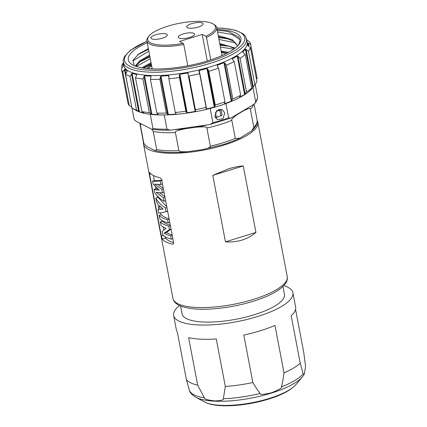 <?xml version="1.0" encoding="UTF-8"?>
<svg xmlns="http://www.w3.org/2000/svg" width="427" height="427" viewBox="0 0 427 427"><rect width="100%" height="100%" fill="white"/><g stroke="black" fill="none" stroke-linecap="round" stroke-linejoin="round"><path stroke-width="0.64" d="M257.209 120.67A58.179 17.176 169.2 0 1 257.812 122.293A58.179 17.176 169.2 0 1 224.052 145.068A58.179 17.176 -10.8 0 1 143.52 144.096A58.179 17.176 -10.8 0 1 143.483 142.367M228.584 168.804C233.873 167.181 238.762 166.22 243.257 165.938L212.785 175.39L228.584 168.804M255.933 232.405L225.461 241.858C231.295 242.253 236.862 241.639 242.168 240.022C247.452 238.357 252.042 235.816 255.933 232.405L243.257 165.938M225.461 241.858L212.785 175.39M172.972 244.148L172.465 244.18A58.179 17.176 -10.8 0 1 162.233 238.992L161.342 235.944L149.567 174.227L149.557 172.519A58.179 17.176 -10.8 0 0 159.783 177.712C160.728 178.059 161.39 178.961 161.769 180.418L173.543 242.141C173.714 243.566 173.357 244.249 172.465 244.18L173.362 243.801M243.742 110.668L237.615 114.313C232.923 117.596 231.002 119.603 231.85 120.334L235.298 138.423L239.83 138.172L251.514 130.972L253.841 127.39L250.393 109.296C250.814 107.807 248.599 108.266 243.742 110.668A55.9 16.504 -10.8 0 0 245.728 109.195M231.85 120.334A57.923 17.101 169.2 0 1 206.887 128.079L210.34 146.167C210.623 146.691 209.78 147.384 207.816 148.249L202.307 149.637L187.538 151.729L180.632 151.724L178.865 150.64L175.417 132.551A57.923 17.101 169.2 0 1 153.256 131.511L151.708 129.184M141.204 123.862L140.328 124.946L143.776 143.034L144.048 143.771L147.256 146.808L154.948 150.555L156.709 149.599L153.256 131.511M237.615 114.313A55.9 16.504 169.2 0 1 234.717 115.744M207.351 124.924A55.9 16.504 169.2 0 1 195.908 127.251L185.51 128.724C177.488 130.32 174.125 131.591 175.417 132.551M174.536 129.589A55.9 16.504 -10.8 0 0 185.51 128.724M206.887 128.079C207.757 126.808 204.095 126.536 195.908 127.251M257.47 96.353L257.449 96.144A62.732 18.521 169.2 0 1 255.677 101.685L255.165 103.12L253.398 104.626L231.445 117.697L230.505 118.156L228.621 117.788A62.732 18.521 169.2 0 1 212.87 122.672L210.185 124.449L208.814 124.716L171.553 130.011L170.005 130.15L166.946 129.205A62.732 18.521 169.2 0 1 152.967 128.548L152.236 129.338L151.457 129.066L136.154 121.3C134.793 120.387 134.11 119.608 134.099 118.968L132.002 107.951M257.449 96.144L255.218 84.45M255.677 101.685L252.965 87.45M228.621 117.788L225.904 103.547A62.732 18.521 -10.8 0 0 252.731 87.754L255.079 84.637A65.763 19.412 -10.8 0 0 256.878 81.311L250.446 47.605L247.575 45.401A63.239 18.665 -10.8 0 0 247.804 42.913L248.429 46.185M212.87 122.672L210.153 108.431A62.732 18.521 -10.8 0 0 225.904 103.547M224.805 113.059L222.873 118.759L217.348 119.603L214.813 116.16L216.911 110.545L222.382 109.675L224.805 113.059M166.946 129.205L164.23 114.959A62.732 18.521 169.2 0 1 150.251 114.303L152.967 128.548M127.214 71.085L125.501 74.197L131.927 107.908A65.763 19.412 -10.8 0 0 132.199 108.079L135.524 110.113A62.732 18.521 -10.8 0 0 150.251 114.303M164.23 114.959A62.732 18.521 -10.8 0 0 186.732 113.134A62.732 18.521 -10.8 0 0 210.153 108.431M176.111 113.715L175.849 114.052L176.111 113.715L175.278 112.477A65.763 19.412 -10.8 0 0 185.884 111.244L186.535 112.504L179.372 74.96L179.457 77.533L185.884 111.244M158.262 114.335L156.853 113.118A65.763 19.412 -10.8 0 0 166.322 113.054L168.302 114.537A63.239 18.665 -10.8 0 0 175.849 114.052L175.652 113.038M143.808 112.797L141.913 111.548A65.763 19.412 -10.8 0 0 149.322 112.653L151.857 114.217A63.239 18.665 -10.8 0 0 158.203 114.607L158.129 114.217M132.199 108.079A65.763 19.412 -10.8 0 0 136.549 110.081L139.442 111.799A63.239 18.665 -10.8 0 0 143.958 113.032L143.931 112.888M131.788 107.177L124.438 69.51L124.924 69.073A63.239 18.665 -10.8 0 0 127.177 71.026L127.209 71.192M123.568 63.82A63.239 18.665 -10.8 0 0 123.456 65.843L121.444 68.854A65.763 19.412 -10.8 0 0 121.481 69.078L127.913 102.79A65.763 19.412 -10.8 0 0 129.253 105.586L131.601 107.06M256.494 79.299L257.15 78.365A65.763 19.412 -10.8 0 0 257.113 78.141L250.681 44.429A65.763 19.412 -10.8 0 0 249.341 41.632L246.336 39.69M250.073 90.385L250.083 90.444A63.239 18.665 -10.8 0 0 252.779 87.674L254.882 84.893A65.763 19.412 -10.8 0 0 255.079 84.637M239.616 97.004L239.664 97.271A63.239 18.665 -10.8 0 0 244.564 94.484L246.502 91.97A65.763 19.412 -10.8 0 0 251.679 88.181L250.233 90.145M224.559 103.03L224.677 103.66A63.239 18.665 -10.8 0 0 231.295 101.13L232.838 98.893A65.763 19.412 -10.8 0 0 240.689 95.274L239.606 97.02M214.818 106.488L207.655 68.939L206.94 68.507A63.239 18.665 -10.8 0 1 199.249 70.53L206.588 108.986L206.118 108.773L206.588 108.986A63.239 18.665 -10.8 0 0 214.274 106.963L214.818 106.488L215.229 104.999A65.763 19.412 -10.8 0 0 224.981 101.898L224.405 103.435M186.535 112.504L187.159 112.739A63.239 18.665 -10.8 0 0 195.171 111.42L195.598 111.015L195.395 109.675A65.763 19.412 -10.8 0 0 206.097 107.401L206.118 108.773M175.278 112.477L168.852 78.765A65.763 19.412 -10.8 0 0 179.457 77.533M168.932 75.99L168.852 78.765M168.948 76.166L168.51 75.595L168.895 77.597M168.302 114.537L160.968 76.081A63.239 18.665 -10.8 0 0 168.51 75.595M160.968 76.081L160.408 76.721L159.89 79.347L166.322 113.054M156.853 113.118L150.421 79.411A65.763 19.412 -10.8 0 0 159.89 79.347M151.099 76.785L150.864 76.15L151.099 76.785L150.421 79.411M151.857 114.217L144.523 75.76A63.239 18.665 -10.8 0 0 150.864 76.15L151.035 77.036M144.523 75.76L142.89 78.947L149.322 112.653M141.913 111.548L135.482 77.837A65.763 19.412 -10.8 0 0 142.89 78.947M136.747 74.73L135.482 77.837M139.442 111.799L132.103 73.343A63.239 18.665 -10.8 0 0 136.624 74.576L136.715 75.056M132.103 73.343L130.118 76.374L136.549 110.081M125.501 74.197A65.763 19.412 -10.8 0 0 130.118 76.374M121.481 69.078A65.763 19.412 -10.8 0 0 122.821 71.88L129.253 105.586M122.821 71.88L124.438 69.51M123.686 63.361L121.722 65.907L122.106 67.92M123.371 62.78A65.763 19.412 -10.8 0 0 121.722 65.907M246.667 39.311A65.763 19.412 -10.8 0 0 246.609 39.273L246.806 40.042M257.15 78.365L250.724 44.654A65.763 19.412 -10.8 0 0 250.681 44.429M249.01 46.591L248.349 43.132L250.724 44.654M248.349 43.132L247.804 42.913M254.882 84.893L248.45 51.187A65.763 19.412 -10.8 0 0 250.446 47.605M253.286 87.012L246.123 49.463L248.45 51.187M246.123 49.463L245.445 49.217L252.779 87.674M242.808 52.313L242.749 51.987A63.239 18.665 -10.8 0 0 245.445 49.217M246.502 91.97L240.07 58.259A65.763 19.412 -10.8 0 0 245.247 54.475L242.717 52.115M245.247 54.475L251.679 88.181M245.146 93.871L237.983 56.321L240.07 58.259M237.983 56.321L237.225 56.028L244.564 94.484M232.459 59.486L232.331 58.809A63.239 18.665 -10.8 0 0 237.225 56.028M232.331 58.809L232.443 59.47L232.331 58.809M232.838 98.893L226.411 65.187A65.763 19.412 -10.8 0 0 234.258 61.563L240.689 95.274M234.258 61.563L232.443 59.47M231.893 100.58L224.73 63.031L226.411 65.187M224.73 63.031L223.956 62.673L231.295 101.13M217.589 66.495L217.343 65.198A63.239 18.665 -10.8 0 0 223.956 62.673M217.343 65.198L217.242 65.886L217.343 65.198M215.229 104.999L208.798 71.288A65.763 19.412 -10.8 0 0 218.555 68.187L224.981 101.898M218.555 68.187L217.242 65.886M207.655 68.939L208.798 71.288M199.249 70.53L198.939 71.154M195.395 109.675L188.964 75.969A65.763 19.412 -10.8 0 0 199.671 73.69L206.097 107.401M199.671 73.69L198.955 71.224M195.598 111.015L188.964 75.969M188.435 73.465L187.832 72.958L195.171 111.42M187.159 112.739L179.826 74.282A63.239 18.665 -10.8 0 0 187.832 72.958M179.826 74.282L179.372 74.96M146.947 41.264L130.4 50.29L124.551 56.449L123.227 60.063L123.921 65.662A62.732 18.521 169.2 0 0 179.217 73.727A62.732 18.521 -10.8 0 0 247.158 42.15L245.738 36.69L243.182 33.818L235.266 30.189L222.915 28.214L216.767 27.947M147.235 42.759A57.367 16.936 -10.8 0 0 132.018 64.52A57.367 16.936 -10.8 0 0 178.854 67.285A57.367 16.936 -10.8 0 0 239.211 44.072A57.367 16.936 -10.8 0 0 217.049 29.442M218.272 35.836L220.871 36.359A52.307 15.441 -10.8 0 0 218.325 36.119M148.35 48.619L138.658 54.026L132.978 60.319L134.275 65.673M228.552 52.345L221.186 51.112M151.025 62.636L141.828 67.808M235.176 48.048L219.75 43.575M149.589 55.099L139.864 60.666L135.268 66.073M237.182 46.319L237.097 45.011L232.293 39.642L220.871 36.359M233.654 49.18L220.401 47.007M150.272 58.696L136.357 66.457M235.571 42.844L218.966 39.465M148.836 51.16L132.792 60.89M239.969 39.578L232.085 34.523L217.524 31.929M227.703 31.529L228.792 31.79L227.703 31.529A56.658 16.728 -10.8 0 0 217.231 30.365M238.608 44.824L240.054 40.741L238.848 37.101L228.813 31.795M137.409 54.976L148.479 49.286M218.608 37.597L228.183 38.857M139.245 62.251L149.914 56.823M220.044 45.134L229.619 46.394M143.547 68.09L151.355 64.36M227.361 52.985L226.182 52.756M151.206 63.586L143.066 68.016M234.578 48.507L227.756 45.87L219.932 44.525M149.77 56.049L140.739 61.098L135.781 66.26M237.166 45.492L233.729 41.334L226.337 38.339L218.491 36.989M146.504 68.469A46.287 13.664 169.2 0 1 151.478 65.021M221.298 51.704A46.287 13.664 169.2 0 1 227.196 53.076M221.896 54.843A40.218 11.871 169.2 0 1 222.857 55.19M151.313 68.838A40.218 11.871 169.2 0 1 152.081 68.16M207.276 60.997L202.211 34.427L179.5 41.472L183.162 43.33L183.775 44.504A35.537 10.494 169.2 0 1 149.872 44.098A35.537 10.494 169.2 0 1 146.872 40.864A35.537 10.494 169.2 0 1 147.972 37.352L148.756 36.311A34.528 10.195 169.2 0 1 179.692 23.239A34.528 10.195 169.2 0 1 213.265 24.008A34.528 10.195 169.2 0 1 205.873 36.284L206.492 37.459A35.537 10.494 169.2 0 0 216.692 27.541L222.035 55.558M213.265 24.008L214.375 24.686A35.537 10.494 169.2 0 1 216.692 27.541M210.767 59.876L206.492 37.459M183.775 44.504L187.837 65.79M183.162 43.33A34.528 10.195 169.2 0 1 148.756 36.311M202.211 34.427L205.873 36.284M183.044 33.984A8.348 2.466 -10.8 0 0 178.203 37.256A8.348 2.466 -10.8 0 0 189.753 37.395A8.348 2.466 -10.8 0 0 194.6 34.123A8.348 2.466 -10.8 0 0 183.044 33.984M162.463 38.174A8.348 2.466 -10.8 0 0 167.304 34.907A8.348 2.466 -10.8 0 0 155.748 34.768A8.348 2.466 -10.8 0 0 150.907 38.035A8.348 2.466 -10.8 0 0 162.463 38.174M198.256 27.072A8.348 2.466 -10.8 0 0 203.103 23.805A8.348 2.466 -10.8 0 0 191.547 23.666A8.348 2.466 -10.8 0 0 186.7 26.933A8.348 2.466 -10.8 0 0 198.256 27.072M215.507 117.927L218.603 116.587M218.56 110.23L218.443 109.606M219.942 109.691L219.515 109.291M220.86 109.232A2.023 0.598 169.2 0 1 220.978 109.387A2.023 0.598 169.2 0 1 219.804 110.177L216.142 111.314M219.9 109.483A1.014 0.299 169.2 0 1 219.985 109.574A1.014 0.299 169.2 0 1 219.398 109.969L216.574 110.849M220.978 109.387L222.067 115.082A2.023 0.598 169.2 0 1 220.892 115.877L219.804 110.177M215.277 117.516A2.023 0.598 169.2 0 0 216.35 117.286L220.892 115.877M163.781 229.945L163.215 226.983M162.153 221.405L161.977 220.492M160.915 214.92L160.536 212.929M157.606 197.573L157.285 195.881M155.94 188.846L155.642 187.266M154.387 180.706L153.394 175.502M165.126 236.729L165.681 238.229A54.635 16.13 -10.8 0 0 173.602 242.637M172.866 238.576L171.296 239.179A57.165 16.877 -10.8 0 1 162.788 234.861L162.143 231.471L166.012 228.354A57.165 16.877 -10.8 0 1 160.936 225.146L160.306 221.864L162.73 221.266A54.635 16.13 -10.8 0 0 170.32 225.248M172.172 234.957A54.635 16.13 -10.8 0 1 166.413 232.507L171.062 229.123M169.775 222.376L168.211 222.979A57.165 16.877 -10.8 0 1 159.698 218.661L159.068 215.373L161.491 214.776A54.635 16.13 -10.8 0 0 169.081 218.757M158.913 209.353L157.963 209.588L158.951 209.561L157.835 203.722L156.426 201.512L155.759 198.027L158.182 197.429L166.813 206.86M165.633 200.669L164.069 201.272C159.757 198.678 156.629 195.71 154.681 192.38L154.094 189.3L156.517 188.707L157.766 189.065M154.094 189.3C155.15 189.775 156.88 190.047 159.282 190.116L153.128 184.24L152.54 181.16L154.964 180.562C156.255 180.765 158.673 180.621 162.228 180.125M157.91 184.501L163.258 188.238M159.565 192.796L164.875 196.698M170.384 225.579L168.82 226.182A57.165 16.877 -10.8 0 1 160.306 221.864M171.04 229.021L169.476 229.625L168.82 226.182M166.413 232.507L164.08 233.174L169.476 229.625M172.236 235.288L170.672 235.891A57.165 16.877 -10.8 0 1 164.08 233.174M171.296 239.179L170.672 235.891M169.145 219.088L167.581 219.697A57.165 16.877 -10.8 0 1 159.068 215.373M168.211 222.979L167.581 219.697M167.635 211.178L166.071 211.781L165.361 208.066L166.93 207.463M157.963 209.588L158.652 213.18L166.071 211.781M155.759 198.027C157.776 201.741 160.979 205.088 165.361 208.066M160.045 209.486L159.292 205.515L163.039 209.027L160.045 209.486L162.687 208.744M162.356 208.803L162.281 208.413M164.069 201.272L163.408 197.808L164.971 197.205M161.748 180.306L160.184 180.909C156.453 181.363 153.907 181.443 152.54 181.16M162.436 183.914L160.872 184.517L160.184 180.909M163.354 188.723L161.79 189.326L154.531 184.138L160.872 184.517M164.027 192.251L162.463 192.855L161.79 189.326M163.408 197.808L156.17 192.374L162.463 192.855M180.578 305.978L182.083 313.877A52.105 15.383 -10.8 0 0 186.482 318.627A52.105 15.383 -10.8 0 0 245.386 317.202A52.105 15.383 -10.8 0 0 284.451 294.352L282.946 286.453M179.511 305.508A60.709 17.923 -10.8 0 0 173.64 315.489A60.709 17.923 -10.8 0 0 209.903 324.936A60.709 17.923 -10.8 0 0 272.229 311.16A60.709 17.923 -10.8 0 0 292.901 292.741A60.709 17.923 -10.8 0 0 283.763 285.62M186.359 379.411A60.709 17.923 169.2 0 0 197.674 385.154L188.617 337.677A60.709 17.923 -10.8 0 0 216.265 338.974L225.323 386.456A60.709 17.923 169.2 0 0 252.864 382.539L243.806 335.062A60.709 17.923 -10.8 0 0 274.951 325.401L284.003 372.878A60.709 17.923 169.2 0 0 300.234 363.222L303.159 373.967L304.35 374.095L302.401 376.902A57.741 17.043 -10.8 0 1 271.22 393.139A57.741 17.043 -10.8 0 1 195.785 397.238C192.065 394.991 189.908 392.669 189.326 390.278L186.359 379.411L177.301 331.934A60.709 17.923 -10.8 0 1 176.356 329.735L173.64 315.489M292.901 292.741L295.617 306.986A60.709 17.923 -10.8 0 1 291.177 315.745L300.234 363.222M295.548 309.378L303.725 352.264L305.556 366.457L304.35 374.095M252.864 382.539C255.64 387.241 258.068 390.886 260.144 393.486C259.781 394.868 263.507 394.644 271.316 392.808C278.911 389.867 282.3 387.887 281.478 386.873C282.386 383.35 283.229 378.685 284.003 372.878M197.674 385.154L204.405 397.831C204.047 399.058 207.581 400.094 215.005 400.926C221.218 400.622 223.999 399.885 223.348 398.722L225.323 386.456M287.248 276.595C287.974 280.251 285.93 284.072 281.115 288.065C274.881 293.007 265.583 297.411 253.222 301.27C234.06 307.285 210.207 310.376 194.205 308.876C178.838 307.264 174.344 303.522 172.951 298.398A58.179 17.176 -10.8 0 0 253.489 299.37A58.179 17.176 -10.8 0 0 287.248 276.595L257.812 122.293M253.841 127.39A57.923 17.101 -10.8 0 0 257.107 119.966C257.668 122.021 257.209 125.992 251.514 130.972M210.34 146.167A57.923 17.101 -10.8 0 0 235.298 138.423M156.709 149.599A57.923 17.101 -10.8 0 0 178.865 150.64M144.048 143.771L143.312 141.673A57.923 17.101 -10.8 0 0 143.776 143.034M253.478 104.578A57.923 17.101 169.2 0 1 250.393 109.296M140.328 124.946A57.923 17.101 169.2 0 1 139.864 123.584L143.312 141.673M167.571 114.271L160.408 76.721M151.089 113.892L143.926 76.342M138.695 111.404L131.532 73.855M125.805 73.69L124.924 69.073M123.472 64.37L123.35 63.724M206.94 68.507L214.274 106.963M123.286 62.337A62.732 18.521 -10.8 0 0 178.582 70.402A62.732 18.521 -10.8 0 0 246.523 38.83M146.968 41.366A61.21 18.073 -10.8 0 0 126.867 64.376A61.21 18.073 -10.8 0 0 178.465 68.501A61.21 18.073 -10.8 0 0 241.549 45.278A61.21 18.073 -10.8 0 0 216.788 28.049M218.661 110.198L218.539 109.568M216.35 117.286L215.416 112.392M149.567 174.227L150.923 173.922M161.342 235.944L163.418 235.485M162.233 238.992L165.681 238.229M281.478 386.873A59.38 17.528 -10.8 0 0 303.159 373.967M189.289 390.155A59.38 17.528 -10.8 0 0 204.405 397.831M223.348 398.722A59.38 17.528 -10.8 0 0 260.144 393.486M302.401 376.902L295.98 384.53A49.505 14.614 169.2 0 1 269.24 398.45A49.505 14.614 169.2 0 1 204.565 401.967L195.785 397.238M172.951 298.398L143.52 144.096M239.83 138.172C234.967 140.488 229.438 142.613 223.23 144.54L202.307 149.637M187.538 151.729C174.141 153.026 163.279 152.631 154.948 150.555M257.107 119.966L254.097 104.161M139.794 123.147L139.864 123.584M210.185 124.449L230.505 118.156M170.005 130.15C163.338 130.336 157.414 130.07 152.236 129.338M151.596 65.63L148.068 68.619M221.416 52.313L225.792 53.791M146.872 40.864L152.215 68.875M257.46 96.224C257.705 98.53 256.937 100.825 255.165 103.12M295.98 384.53C290.734 390.262 281.644 395.108 268.706 399.069C245.306 406.307 216.105 408.393 204.565 401.967"/></g></svg>
